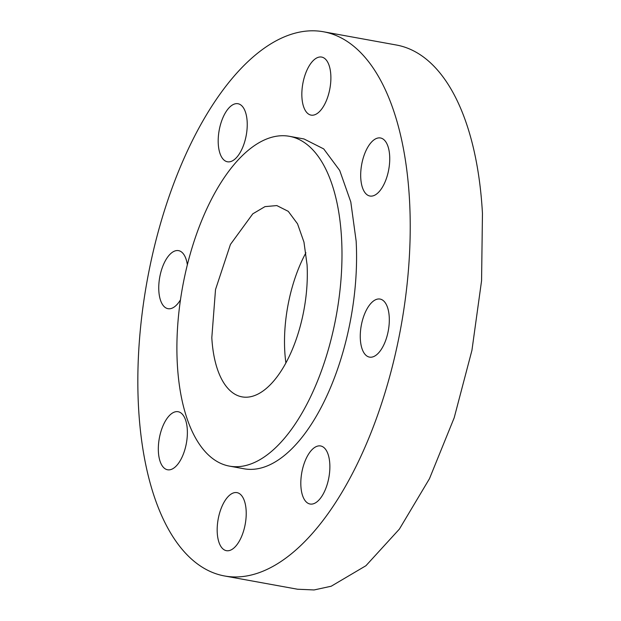 <?xml version="1.0" encoding="UTF-8"?>
<svg xmlns="http://www.w3.org/2000/svg" width="621" height="621" viewBox="0 0 621 621"><rect width="100%" height="100%" fill="white"/><g stroke="black" fill="none" stroke-linecap="round" stroke-linejoin="round"><path stroke-width="0.93" d="M305.92 252.77A97.218 45.341 -79.7 0 0 284.752 350.904A97.218 45.341 -79.7 0 0 285.901 362.936M211.815 337.653A97.218 45.341 -79.7 0 0 242.058 396.873A97.218 45.341 -79.7 0 0 307.069 264.794L303.964 242.105L297.537 223.832L288.26 211.342L276.826 205.574L264.981 206.63L252.786 213.834L230.438 244.433L215.518 289.549L211.815 337.653M177.327 364.03A167.608 78.168 -79.7 0 0 229.475 466.13A167.608 78.168 -79.7 0 0 341.558 238.41A167.608 78.168 -79.7 0 0 289.417 136.309A167.608 78.168 -79.7 0 0 177.327 364.03M229.475 466.13L244.061 468.785A167.608 78.168 -79.7 0 0 356.144 241.064L350.795 201.941L339.703 170.441L323.712 148.908L304.003 138.964L289.417 136.309M138.545 407.508A276.562 128.982 -79.7 0 0 224.577 575.977A276.562 128.982 -79.7 0 0 409.518 200.241A276.562 128.982 -79.7 0 0 323.479 31.772A276.562 128.982 -79.7 0 0 138.545 407.508M314.878 59.142A29.497 13.755 -79.7 0 0 301.969 90.511A29.497 13.755 -79.7 0 0 311.09 115.118A29.497 13.755 -79.7 0 0 317.843 113.038A29.497 13.755 -79.7 0 0 330.76 81.669A29.497 13.755 -79.7 0 0 321.639 57.07A29.497 13.755 -79.7 0 0 314.878 59.142M243.983 143.994A29.497 13.755 -79.7 0 0 237.99 103.73A29.497 13.755 -79.7 0 0 221.449 121.514A29.497 13.755 -79.7 0 0 227.441 161.778A29.497 13.755 -79.7 0 0 243.983 143.994M187.356 264.81A29.497 13.755 -79.7 0 0 178.545 250.636A29.497 13.755 -79.7 0 0 158.821 290.713A29.497 13.755 -79.7 0 0 167.996 308.684A29.497 13.755 -79.7 0 0 180.47 299.834M182.023 413.873A29.497 13.755 -79.7 0 0 178.126 411.723A29.497 13.755 -79.7 0 0 160.296 433.815A29.497 13.755 -79.7 0 0 163.68 467.621A29.497 13.755 -79.7 0 0 167.577 469.771A29.497 13.755 -79.7 0 0 185.407 447.679A29.497 13.755 -79.7 0 0 182.023 413.873M230.212 494.704A29.497 13.755 -79.7 0 0 217.303 526.072A29.497 13.755 -79.7 0 0 226.424 550.68A29.497 13.755 -79.7 0 0 233.178 548.607A29.497 13.755 -79.7 0 0 246.095 517.231A29.497 13.755 -79.7 0 0 236.974 492.632A29.497 13.755 -79.7 0 0 230.212 494.704M304.073 463.755A29.497 13.755 -79.7 0 0 310.065 504.019A29.497 13.755 -79.7 0 0 326.615 486.227A29.497 13.755 -79.7 0 0 320.622 445.963A29.497 13.755 -79.7 0 0 304.073 463.755M360.335 339.144A29.497 13.755 -79.7 0 0 369.511 357.114A29.497 13.755 -79.7 0 0 389.243 317.036A29.497 13.755 -79.7 0 0 380.06 299.066A29.497 13.755 -79.7 0 0 360.335 339.144M366.041 193.876A29.497 13.755 -79.7 0 0 369.937 196.026A29.497 13.755 -79.7 0 0 387.768 173.934A29.497 13.755 -79.7 0 0 384.383 140.129A29.497 13.755 -79.7 0 0 380.487 137.978A29.497 13.755 -79.7 0 0 362.656 160.071A29.497 13.755 -79.7 0 0 366.041 193.876M224.577 575.977L297.521 589.228L314.094 589.95L331.21 586.224L365.916 565.731L399.396 529.092L429.476 478.682L454.192 417.778L471.937 350.329L481.57 280.731L482.455 213.492A276.562 128.982 -79.7 0 0 396.423 45.023L323.479 31.772"/></g></svg>
